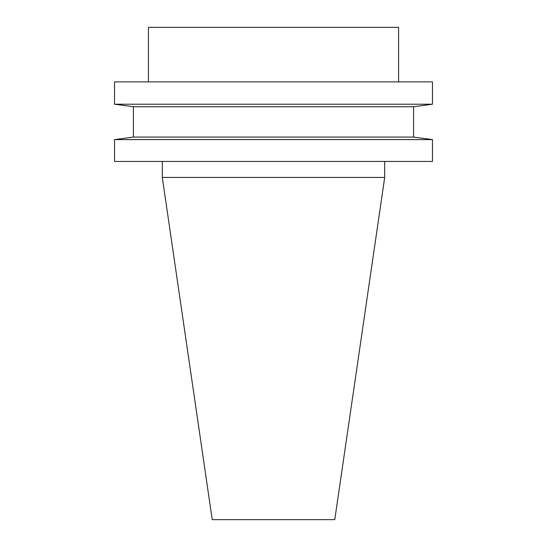<?xml version="1.0" encoding="UTF-8"?>
<svg xmlns="http://www.w3.org/2000/svg" width="547" height="547" viewBox="0 0 547 547"><rect width="100%" height="100%" fill="white"/><g stroke="black" fill="none" stroke-linecap="round" stroke-linejoin="round"><path stroke-width="0.82" d="M398.578 81.886L398.578 27.35L148.422 27.35L148.422 81.886M432.472 81.886L114.528 81.886L114.528 104.217L432.472 104.217L432.472 81.886M432.472 104.217L413.587 106.74L133.413 106.74L114.528 104.217M413.587 106.74L413.587 137.071L133.413 137.071L114.528 139.601L114.528 161.433L432.472 161.433L432.472 139.601L114.528 139.601M413.587 137.071L432.472 139.601M384.691 161.433L384.691 177.44L162.309 177.44L162.309 161.433M384.691 177.44L334.771 519.65L212.229 519.65L162.309 177.44M133.413 106.74L133.413 137.071"/></g></svg>
